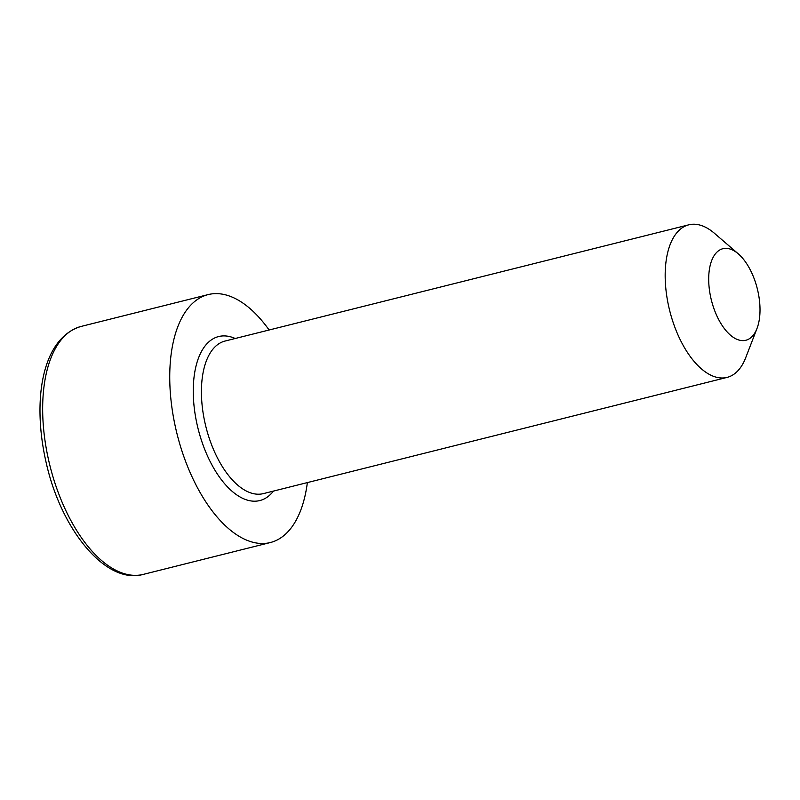 <?xml version="1.0" encoding="UTF-8"?>
<svg xmlns="http://www.w3.org/2000/svg" width="800" height="800" viewBox="0 0 800 800"><rect width="100%" height="100%" fill="white"/><g stroke="black" fill="none" stroke-linecap="round" stroke-linejoin="round"><path stroke-width="1.2" d="M711.07 298.85A47.19 23.66 75.9 0 0 733.64 337.56A47.19 23.66 75.9 0 0 757 328.47A47.19 23.66 75.9 0 0 757.64 290.13A47.19 23.66 75.9 0 0 738.3 253.85A47.19 23.66 75.9 0 0 713.86 256.06A47.19 23.66 75.9 0 0 711.07 298.85M757 328.47L745.69 357.74A78.65 39.43 -104.1 0 1 727.07 377.4A78.65 39.43 -104.1 0 1 669.14 308.38A78.65 39.43 -104.1 0 1 688.83 224.81A78.65 39.43 -104.1 0 1 714.53 233.37L738.3 253.85M269.12 330A127.81 64.08 75.9 0 0 208.17 294.59A127.81 64.08 75.9 0 0 176.18 430.39A127.81 64.08 75.9 0 0 270.31 542.55A127.81 64.08 75.9 0 0 307.36 482.59M49.1 462.24A127.81 64.08 75.9 0 0 143.24 574.4C106.3 584.96 61.37 530.51 46.26 463.04C31.93 401.26 41.54 338.14 81.09 326.44A127.81 64.08 75.9 0 0 49.1 462.24M273.45 491.09A84.55 42.39 -104.1 0 1 197.52 426.39A84.55 42.39 -104.1 0 1 235.21 338.5M688.83 224.81L225.07 341.04A78.65 39.43 75.9 0 0 205.38 424.6A78.65 39.43 75.9 0 0 263.31 493.63L727.07 377.4M143.24 574.4L270.31 542.55M81.09 326.44L208.17 294.59"/></g></svg>
